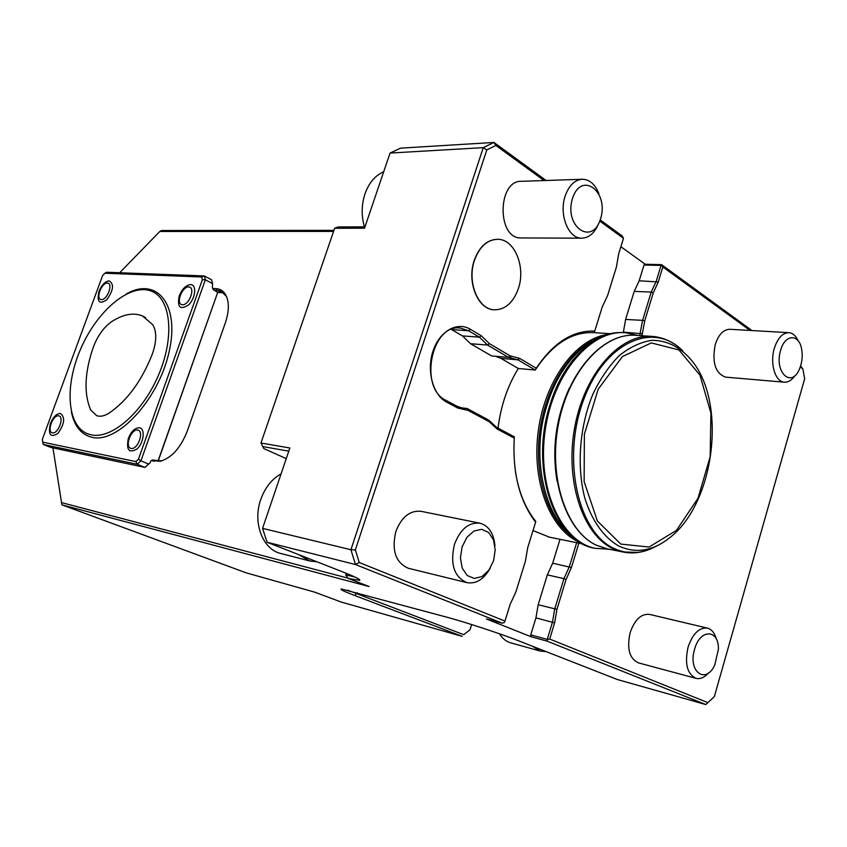 <?xml version="1.0" encoding="UTF-8"?>
<svg xmlns="http://www.w3.org/2000/svg" width="847" height="847" viewBox="0 0 847 847"><rect width="100%" height="100%" fill="white"/><g stroke="black" fill="none" stroke-linecap="round" stroke-linejoin="round"><path stroke-width="1.27" d="M152.418 353.802C156.727 341.256 156.833 331.548 152.735 324.676L142.497 315.952C133.561 312.352 123.344 314.195 111.857 321.5C103.832 327.101 97.617 335.751 93.202 347.461C84.562 372.796 83.737 393.633 90.703 409.969L96.738 415.718C100.359 416.872 104.456 416.025 108.998 413.167C127.315 400.642 141.788 380.864 152.418 353.802M383.691 171.782C375.2 175.445 368.964 182.793 364.993 193.804C361.468 204.699 361.267 215.71 364.401 226.848M307.906 558.247L310.002 559.073M298.578 554.594L309.864 561L317.011 561.826M281.098 473.791C271.813 479.053 265.037 487.607 260.77 499.455C252.427 522.472 262.602 549.354 280.664 553.451L281.013 553.546M539.666 649.077L541.212 649.681M532.477 646.261L540.238 651.068L546.071 651.587M499.497 633.789C502.398 638.49 506.072 641.486 510.519 642.788L540.238 651.068M569.533 387.757C555.886 417.645 551.725 448.772 557.061 481.138M572.53 198.399C563.615 226.509 592.265 246.541 600.544 218.854C609.385 191.718 581.413 170.427 572.53 198.399M598.914 193.688C595.24 184.498 589.84 179.68 582.715 179.236C574.838 179.68 568.983 185.313 565.14 196.144C558.798 214.492 568.305 238.462 581.444 238.187C588.93 238.028 594.679 233.094 598.713 223.375M521.72 237.943L520.831 237.943C496.628 238.621 497.464 179.723 521.763 181.311L581.72 179.268M494.966 546.008C493.812 533.419 488.846 525.828 480.069 523.213C468.846 522.038 460.302 529.1 454.458 544.399C449.948 564.208 454.087 576.945 466.856 582.609C476.046 584.197 483.817 579.412 490.169 568.273M408.635 568.337L408.37 568.273C395.644 562.726 391.462 550.465 395.856 531.493C401.584 516.85 410.043 510.138 421.213 511.344L479.656 523.139M462.102 546.887L460.408 557.929L462.24 568.157L467.195 575.473L474.246 578.448L481.975 576.563L488.857 570.232L493.568 560.735L495.209 549.925L493.483 539.857L488.698 532.509L481.752 529.322L473.992 530.995L466.962 537.252L462.102 546.887M780.648 350.309C773.724 372.415 792.03 389.069 799.748 368.329C802.162 362.093 802.787 355.687 801.622 349.102C799.06 333.485 784.904 334.004 780.648 350.309M798.213 340.896C795.926 335.867 792.866 333.125 789.012 332.68C782.617 332.733 777.715 337.964 774.317 348.35C769.69 363.321 775.185 381.743 784.206 382.177C788.208 382.473 791.85 380.229 795.121 375.433M725.879 377.159L725.498 377.127C715.249 373.22 711.851 362.315 715.302 344.39C718.658 334.364 723.582 329.324 730.05 329.292L788.599 332.659M716.297 639.009C714.624 632.942 711.692 629.321 707.489 628.125C699.22 627.267 692.751 633.609 688.082 647.14C684.514 663.582 687.139 673.979 695.948 678.331C700.257 679.347 704.482 677.515 708.632 672.836M695.948 678.331L638.257 662.82C629.363 658.521 626.664 648.431 630.157 632.582C634.774 619.559 641.253 613.493 649.585 614.403L707.489 628.125M694.593 649.257C687.605 671.512 705.646 685.001 714.783 665.001L718.425 649.088C718.902 628.961 699.982 628.665 694.593 649.257M578.872 543.118L571.45 567.522L565.997 579.634L556.987 609.237L554.637 622.841L549.703 639.062L707.88 702.629L714.339 696.636L804.65 378.842L802.892 368.921L800.256 366.995M750.029 330.436L662.841 266.974L658.288 281.956L653.217 292.967L644.768 320.727L641.931 335.751M661.496 264.603L661.052 265.407L644.006 265.047L645.266 264.275L661.496 264.603L751.967 330.552M800.595 365.989L802.892 368.921M661.465 265.28L662.841 266.974M653.217 292.967L651.216 292.046L656.213 281.31L661.052 265.407M644.768 320.727L642.598 320.357L651.216 292.046L634.202 291.41L639.178 280.791L644.006 265.047M639.686 335.603L642.598 320.357L625.615 319.425L634.202 291.41M565.997 579.634L563.943 578.639L569.322 566.834L576.669 542.673M556.987 609.237L554.753 608.834L563.943 578.639L547.331 574.869L552.678 563.202L560.005 539.306M549.703 639.062L547.247 639.369L552.488 622.132L554.753 608.834L538.173 604.726L547.331 574.869M547.522 639.739L546.94 641.063L531.217 636.806L530.72 634.911L535.939 617.876L538.173 604.726M262.559 528.38L350.933 549.735L483.266 147.643L390.054 153.063L364.528 228.192L334.65 228.277L260.971 443.013L289.865 447.999L262.559 528.38L267.091 542.26L342.728 571.894C355.327 576.881 360.96 579.708 359.626 580.375L348.202 578.406L369.133 586.548L61.905 504.844L246.202 572.858L314.544 592.106L341.32 602.09L462.187 636.351L354.829 595.557C343.871 591.365 339.393 589.184 341.405 589.004L446.824 617.177C466.041 622.365 500.768 633.768 517.591 640.427L617.357 679.527L705.805 704.556L546.94 641.063M705.805 704.556L707.88 702.629M152.015 460.059L161.819 460.863M158.135 461.17L217.69 292.427L223.809 292.935M226.53 296.471L220.718 290.945L213.804 289.949M334.65 228.277L338.048 226.954L364.983 226.848M390.054 153.063L400.567 148.161L493.917 142.444L546.103 180.485M486.803 149.919L483.266 147.643L493.917 142.444L495.887 145.462L486.803 149.919L355.38 549.862L359.223 562.503L504.981 621.084L510.148 604.377L515.95 591.778L525.362 561.349L527.787 547.416L535.611 522.144C519.55 501.085 512.424 473.071 514.256 438.121L497.263 429.069L489.111 421.658L468.042 410.393L457.814 408.063L446.676 402.134C432.997 395.094 426.359 370.997 432.976 351.198C439.381 331.272 457.084 321.204 470.286 329.239L481.149 335.666L489.46 343.691L510.063 355.814L519.677 358.408L536.267 368.212C553.44 342.612 572.932 330.235 594.753 331.092L602.206 307.006L607.585 295.582L616.394 267.112L618.712 253.708L623.477 238.325L599.761 221.067M288.795 451.144L262.761 446.581L260.971 443.013M531.217 636.806L486.432 618.966L502.176 623.17L355.454 564.526L267.091 542.26M359.223 562.503L355.454 564.526L350.933 549.735L355.38 549.862M494.542 309.833L493.939 309.79C477.846 309.346 466.633 281.945 474.246 260.4C479.338 246.593 487.152 239.553 497.697 239.288M544.092 180.549L495.887 145.462M474.447 260.4C466.835 281.956 478.057 309.356 494.15 309.811C505.183 309.833 513.261 302.728 518.396 288.488C525.892 266.996 514.648 239.246 497.898 239.288C487.364 239.553 479.54 246.593 474.447 260.4M623.477 238.325L622.153 235.921L600.195 219.913M502.176 623.17L504.42 622.471L504.981 621.084M515.431 471.705C518.713 492.096 525.479 508.624 535.717 521.297L535.611 522.144M594.753 331.092L594.128 332.649C572.096 331.495 552.477 343.967 535.272 370.044L517.951 359.848L508.549 357.392L487.512 345.047L479.413 337.159L468.539 330.753L460.514 328.096C431.599 323.088 418.45 388.011 445.988 400.366L457.115 406.306L463.309 408.37L467.121 408.519L488.603 420.027L496.543 427.343L514.256 436.787L514.256 438.121M488.603 420.027L489.111 421.658M460.387 407.693L467.121 408.519L468.042 410.393M510.063 355.814L508.549 357.392L491.599 355.941L470.561 343.723L487.512 345.047L489.46 343.691M498.036 428.137C500.852 405.66 507.618 385.777 518.322 368.487L535.272 370.044L536.267 368.212M262.761 446.581L263.819 448.592L286.254 458.619M346.232 573.292L345.703 574.901L354.618 576.892M345.703 574.901L348.202 578.406M333.57 231.411L159.818 231.475L161.459 230.532L333.94 230.342M645.266 264.275L620.872 246.71M52.948 447.883L61.905 504.844M212.544 288.446L215.996 288.615C219.744 288.816 222.74 290.51 224.984 293.676C229.325 300.621 229.452 310.341 225.355 322.834L187.229 431.197C180.57 447.999 171.528 458.036 160.125 461.287L156.388 460.948M151.338 460.609L154.8 461.319M61.397 502.546L348.032 578.162M159.818 231.475L119.66 272.745M157.965 461.16L217.69 292.427L213.317 289.695L212.343 287.419L212.618 283.597L205.366 279.754L140.909 460.874L148.585 464.029L150.131 462.78L144.943 467.417L137.256 464.283L135.88 461.594L138.453 459.18L140.909 460.874L137.256 464.283L43.271 444.463L50.672 447.396L144.943 467.417L148.585 464.029M623.297 332.638L625.615 319.425M549.502 537.189L532.996 530.582M530.72 634.911L547.247 639.369M451.366 329.451L462.462 335.92L479.413 337.159L481.149 335.666M470.561 343.723L462.462 335.92M518.322 368.487L501.001 358.387L495.537 356.28M347.662 590.179L463.658 634.657L470 629.829L471.652 624.557M470 629.829L463.658 634.657M153.836 460.429L152.725 459.985L150.777 460.937L150.131 462.78M138.453 459.18L202.391 279.679L201.671 276.98L104.869 273.232L106.553 272.258L204.339 275.942L211.581 279.785L212.618 283.597M201.671 276.98L204.339 275.942L205.366 279.754L202.391 279.679M104.869 273.232L102.593 275.593L42.35 439.371L42.763 442.155L135.88 461.594M50.386 423.553C47.983 434.702 50.46 438.015 57.818 433.473C64.488 424.199 65.388 417.539 60.529 413.505C56.611 413.527 53.223 416.883 50.386 423.553M128.373 438.28C126.055 450.064 128.977 453.611 137.108 448.91C143.916 442.716 145.419 428.561 139.437 427.777C135.012 427.746 131.317 431.25 128.373 438.28M98.972 291.389C96.727 302.008 99.343 304.782 106.817 299.711C113.477 290.32 114.26 284.041 109.189 280.876C105.144 281.352 101.746 284.857 98.972 291.389M179.215 295.878C182.158 288.859 185.959 285.1 190.607 284.592C196.906 284.624 195.615 298.208 188.606 304.899C180.167 310.32 177.034 307.323 179.215 295.878M43.271 444.463L42.763 442.155M58.687 415.824C64.626 416.777 58.274 434.13 52.429 432.881C46.574 431.79 52.874 414.681 58.687 415.824M137.701 430.054C144.583 431.165 137.902 449.905 131.126 448.455C124.34 447.184 130.957 428.741 137.701 430.054M107.4 283.057C113.53 283.237 107.357 300.082 101.333 299.605C95.288 299.287 101.396 282.686 107.4 283.057M188.754 286.942C195.837 287.165 189.368 305.301 182.38 304.761C175.393 304.391 181.798 286.519 188.754 286.942M91.444 434.903L87.993 433.939C66.617 426.105 64.351 384.962 81.344 347.418C98.019 309.737 130.682 282.644 151.549 291.22C170.692 298.536 174.874 336.047 159.056 373.823C143.482 411.684 112.037 439.328 91.444 434.903M674.223 344.009C667.69 339.711 660.692 337.201 653.217 336.481C621.126 332.924 585.309 371.939 575.028 425.67C564.451 479.328 582.249 534.245 612.572 548.443L622.556 551.926L606.293 548.644L596.182 545.15C565.542 530.878 547.681 476.522 558.162 423.553C568.348 370.488 604.165 331.876 636.648 335.401C604.504 331.865 568.729 370.446 558.533 423.595C548.041 476.66 565.923 531.048 596.299 545.182L607.405 548.867M647.616 550.095C639.231 553.049 630.877 553.663 622.556 551.926L637.558 552.435M682.788 350.933C653.408 320.632 604.26 342.199 583.265 400.79C561.688 459.032 577.993 532.096 613.757 548.316C627.796 554.817 642.068 554.065 656.563 546.029M619.019 546.146C636.086 553.853 653.037 551.016 669.839 537.633C713.089 504.431 726.684 408.932 694.529 364.168C682.83 348.329 668.579 340.378 651.788 340.314C640.671 342.082 629.819 347.185 619.231 355.624C609.12 365.872 600.364 378.662 592.953 394.014C579.602 426.285 576.511 465.956 584.758 497.845C591.873 520.863 604.027 537.76 619.019 546.146M620.787 544.092L649.056 547.035L676.467 530.391L698.034 498.195L710.178 456.649L710.908 413.092L699.961 375.157L678.913 349.927L651.301 342.919L622.354 356.619L598.194 389.228L584.377 434.225L584.144 481.668L597.389 521L620.787 544.092M624.366 332.702C595.854 329.907 563.827 359.35 550.254 404.008C529.206 467.258 554.002 542.038 594.478 548.178L595.462 548.38M638.13 335.497L625.986 332.818C591.407 328.911 553.123 373.061 545.15 430.551C536.776 487.978 561.116 541.72 595.314 548.348L609.459 549.279M592.286 340.865C566.887 353.813 545.246 390.372 539.814 431.504C534.351 472.626 545.733 513.398 566.865 532.35M606.632 334.607C575.579 339.287 545.182 380.43 538.374 430.255C531.355 480.048 549.332 528.168 577.876 541.477L578.946 541.974M658.288 281.956L639.178 280.791M642.513 333.813L623.466 332.098M571.45 567.522L552.678 563.202M554.637 622.841L535.939 617.876M215.996 288.615L216.896 290.108L221.692 292.628M496.543 427.343L497.263 429.069M457.115 406.306L457.814 408.063M445.988 400.366L446.676 402.134M451.589 329.578L468.539 330.753L470.286 329.239M501.001 358.387L517.951 359.848L519.677 358.408M354.829 595.557L357.275 592.731M126.224 294.036C156.473 276.376 179.966 303.946 169.199 351.378C159.035 398.768 118.082 443.532 92.355 437.391C81.354 434.85 74.356 426.327 71.36 411.833M142.497 315.952L145.483 317.53M280.664 553.451L309.864 561M636.648 335.401L650.867 336.323M595.314 548.348L594.478 548.178C550.963 540.862 526.601 466.379 547.363 404.199C560.82 360.081 593.44 329.928 624.313 332.702M520.831 237.943L581.444 238.187M408.37 568.273L466.856 582.609M725.498 377.127L784.206 382.177M359.075 579.263L359.626 580.375M220.718 290.945L222.39 291.834M548.39 536.966L582.196 543.785M592.265 332.532L610.264 333.697M460.514 328.096L459.445 328.033M510.095 357.413L510.963 357.487M161.565 460.916L160.125 461.287M225.651 295.042L224.984 293.676M87.993 433.939L86.161 433.166"/></g></svg>
